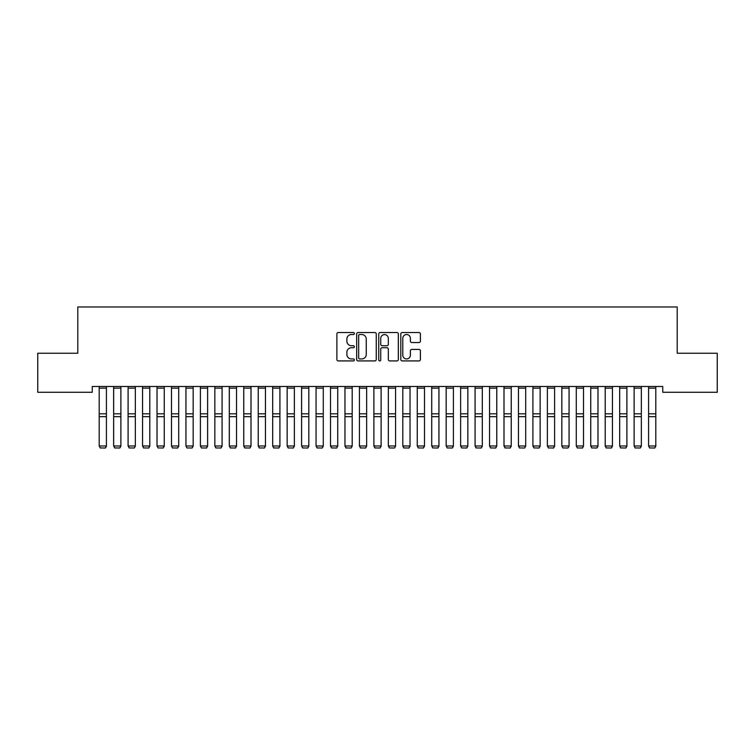 <?xml version="1.0" encoding="UTF-8"?>
<svg xmlns="http://www.w3.org/2000/svg" width="755" height="755" viewBox="0 0 755 755"><rect width="100%" height="100%" fill="white"/><g stroke="black" fill="none" stroke-linecap="round" stroke-linejoin="round"><path stroke-width="1.13" d="M354.369 333.531A0.991 0.991 0 0 0 353.378 332.54L338.297 332.54A1.416 1.416 0 0 0 336.881 333.955L336.881 359.503A1.416 1.416 0 0 0 338.297 360.918L353.378 360.918A0.991 0.991 0 0 0 354.369 359.927A0.991 0.991 0 0 0 353.378 358.936L351.424 358.936A4.539 4.539 0 0 1 346.885 354.388L346.885 352.264A4.539 4.539 0 0 1 351.424 347.725L353.378 347.725A0.991 0.991 0 0 0 354.369 346.724A0.991 0.991 0 0 0 353.378 345.733L351.424 345.733A4.539 4.539 0 0 1 346.885 341.194L346.885 339.061A4.539 4.539 0 0 1 351.424 334.522L353.378 334.522A0.991 0.991 0 0 0 354.369 333.531M418.968 342.543A1.416 1.416 0 0 0 420.393 341.118L420.393 333.955A1.416 1.416 0 0 0 418.968 332.54L402.226 332.54A1.416 1.416 0 0 0 400.811 333.955L400.811 359.503A1.416 1.416 0 0 0 402.226 360.918L418.968 360.918A1.416 1.416 0 0 0 420.393 359.503L420.393 350.849A1.416 1.416 0 0 0 418.968 349.423L411.805 349.423A1.416 1.416 0 0 0 410.39 350.849L410.39 355.133A3.794 3.794 0 0 1 406.596 358.936A3.794 3.794 0 0 1 402.793 355.133L402.793 338.325A3.794 3.794 0 0 1 406.596 334.522A3.794 3.794 0 0 1 410.39 338.325L410.39 341.118A1.416 1.416 0 0 0 411.805 342.543L418.968 342.543M662.748 386.484L92.252 386.484L92.252 392.27L37.75 392.27L37.75 353.236L77.793 353.236L77.793 306.974L677.207 306.974L677.207 353.236L717.25 353.236L717.25 392.27L662.748 392.27L662.748 386.484M376.254 333.955A1.416 1.416 0 0 0 374.839 332.54L358.096 332.54A1.416 1.416 0 0 0 356.671 333.955L356.671 359.503A1.416 1.416 0 0 0 358.096 360.918L374.839 360.918A1.416 1.416 0 0 0 376.254 359.503L376.254 333.955M380.161 332.54L396.904 332.54A1.416 1.416 0 0 1 398.329 333.955L398.329 359.503A1.416 1.416 0 0 1 396.904 360.918L389.74 360.918A1.416 1.416 0 0 1 388.325 359.503L388.325 349.14A1.416 1.416 0 0 0 386.9 347.725L382.143 347.725A1.416 1.416 0 0 0 380.728 349.14L380.728 359.927A0.991 0.991 0 0 1 379.737 360.918A0.991 0.991 0 0 1 378.746 359.927L378.746 333.955A1.416 1.416 0 0 1 380.161 332.54M359.654 334.522A0.991 0.991 0 0 0 358.663 335.522L358.663 357.936A0.991 0.991 0 0 0 359.654 358.936L361.711 358.936A4.539 4.539 0 0 0 366.25 354.388L366.25 339.061A4.539 4.539 0 0 0 361.711 334.522L359.654 334.522M388.325 338.391A3.794 3.794 0 0 0 384.522 334.597A3.794 3.794 0 0 0 380.728 338.391L380.728 344.318A1.416 1.416 0 0 0 382.143 345.733L386.9 345.733A1.416 1.416 0 0 0 388.325 344.318L388.325 338.391M106.427 386.484L106.427 446.233L105.341 448.026L100.283 447.932L105.341 448.026M100.283 448.026L99.198 445.978L106.427 445.978L105.341 447.932M99.198 386.484L99.198 445.978L100.283 447.932M120.885 386.484L120.885 446.233L119.8 448.026L114.732 447.932L119.8 448.026M114.732 448.026L113.656 445.978L120.885 445.978L119.8 447.932M113.656 386.484L113.656 445.978L114.732 447.932M135.334 386.484L135.334 446.233L134.258 448.026L129.19 447.932L134.258 448.026M129.19 448.026L128.105 445.978L135.334 445.978L134.258 447.932M128.105 386.484L128.105 445.978L129.19 447.932M149.792 386.484L149.792 446.233L148.707 448.026L143.648 447.932L148.707 448.026M143.648 448.026L142.563 445.978L149.792 445.978L148.707 447.932M142.563 386.484L142.563 445.978L143.648 447.932M164.25 386.484L164.25 446.233L163.165 448.026L158.106 447.932L163.165 448.026M158.106 448.026L157.021 445.978L164.25 445.978L163.165 447.932M157.021 386.484L157.021 445.978L158.106 447.932M178.709 386.484L178.709 446.233L177.623 448.026L172.565 447.932L177.623 448.026M172.565 448.026L171.479 445.978L178.709 445.978L177.623 447.932M171.479 386.484L171.479 445.978L172.565 447.932M193.167 386.484L193.167 446.233L192.081 448.026L187.023 447.932L192.081 448.026M187.023 448.026L185.938 445.978L193.167 445.978L192.081 447.932M185.938 386.484L185.938 445.978L187.023 447.932M207.625 386.484L207.625 446.233L206.54 448.026L201.481 447.932L206.54 448.026M201.481 448.026L200.396 445.978L207.625 445.978L206.54 447.932M200.396 386.484L200.396 445.978L201.481 447.932M222.083 386.484L222.083 446.233L220.998 448.026L215.939 447.932L220.998 448.026M215.939 448.026L214.854 445.978L222.083 445.978L220.998 447.932M214.854 386.484L214.854 445.978L215.939 447.932M236.541 386.484L236.541 446.233L235.456 448.026L230.398 447.932L235.456 448.026M230.398 448.026L229.312 445.978L236.541 445.978L235.456 447.932M229.312 386.484L229.312 445.978L230.398 447.932M251 386.484L251 446.233L249.914 448.026L244.856 447.932L249.914 448.026M244.856 448.026L243.771 445.978L251 445.978L249.914 447.932M243.771 386.484L243.771 445.978L244.856 447.932M265.458 386.484L265.458 446.233L264.373 448.026L259.314 447.932L264.373 448.026M259.314 448.026L258.229 445.978L265.458 445.978L264.373 447.932M258.229 386.484L258.229 445.978L259.314 447.932M279.916 386.484L279.916 446.233L278.831 448.026L273.772 447.932L278.831 448.026M273.772 448.026L272.687 445.978L279.916 445.978L278.831 447.932M272.687 386.484L272.687 445.978L273.772 447.932M294.365 386.484L294.365 446.233L293.289 448.026L288.221 447.932L293.289 448.026M288.221 448.026L287.145 445.978L294.365 445.978L293.289 447.932M287.145 386.484L287.145 445.978L288.221 447.932M308.823 386.484L308.823 446.233L307.747 448.026L302.68 447.932L307.747 448.026M302.68 448.026L301.594 445.978L308.823 445.978L307.747 447.932M301.594 386.484L301.594 445.978L302.68 447.932M323.282 386.484L323.282 446.233L322.196 448.026L317.138 447.932L322.196 448.026M317.138 448.026L316.052 445.978L323.282 445.978L322.196 447.932M316.052 386.484L316.052 445.978L317.138 447.932M337.74 386.484L337.74 446.233L336.655 448.026L331.596 447.932L336.655 448.026M331.596 448.026L330.511 445.978L337.74 445.978L336.655 447.932M330.511 386.484L330.511 445.978L331.596 447.932M352.198 386.484L352.198 446.233L351.113 448.026L346.054 447.932L351.113 448.026M346.054 448.026L344.969 445.978L352.198 445.978L351.113 447.932M344.969 386.484L344.969 445.978L346.054 447.932M366.656 386.484L366.656 446.233L365.571 448.026L360.512 447.932L365.571 448.026M360.512 448.026L359.427 445.978L366.656 445.978L365.571 447.932M359.427 386.484L359.427 445.978L360.512 447.932M381.115 386.484L381.115 446.233L380.029 448.026L374.971 447.932L380.029 448.026M374.971 448.026L373.885 445.978L381.115 445.978L380.029 447.932M373.885 386.484L373.885 445.978L374.971 447.932M395.573 386.484L395.573 446.233L394.488 448.026L389.429 447.932L394.488 448.026M389.429 448.026L388.344 445.978L395.573 445.978L394.488 447.932M388.344 386.484L388.344 445.978L389.429 447.932M410.031 386.484L410.031 446.233L408.946 448.026L403.887 447.932L408.946 448.026M403.887 448.026L402.802 445.978L410.031 445.978L408.946 447.932M402.802 386.484L402.802 445.978L403.887 447.932M424.489 386.484L424.489 446.233L423.404 448.026L418.345 447.932L423.404 448.026M418.345 448.026L417.26 445.978L424.489 445.978L423.404 447.932M417.26 386.484L417.26 445.978L418.345 447.932M438.948 386.484L438.948 446.233L437.862 448.026L432.804 447.932L437.862 448.026M432.804 448.026L431.718 445.978L438.948 445.978L437.862 447.932M431.718 386.484L431.718 445.978L432.804 447.932M453.406 386.484L453.406 446.233L452.32 448.026L447.253 447.932L452.32 448.026M447.253 448.026L446.177 445.978L453.406 445.978L452.32 447.932M446.177 386.484L446.177 445.978L447.253 447.932M467.855 386.484L467.855 446.233L466.779 448.026L461.711 447.932L466.779 448.026M461.711 448.026L460.635 445.978L467.855 445.978L466.779 447.932M460.635 386.484L460.635 445.978L461.711 447.932M482.313 386.484L482.313 446.233L481.228 448.026L476.169 447.932L481.228 448.026M476.169 448.026L475.084 445.978L482.313 445.978L481.228 447.932M475.084 386.484L475.084 445.978L476.169 447.932M496.771 386.484L496.771 446.233L495.686 448.026L490.627 447.932L495.686 448.026M490.627 448.026L489.542 445.978L496.771 445.978L495.686 447.932M489.542 386.484L489.542 445.978L490.627 447.932M511.229 386.484L511.229 446.233L510.144 448.026L505.086 447.932L510.144 448.026M505.086 448.026L504 445.978L511.229 445.978L510.144 447.932M504 386.484L504 445.978L505.086 447.932M525.688 386.484L525.688 446.233L524.602 448.026L519.544 447.932L524.602 448.026M519.544 448.026L518.458 445.978L525.688 445.978L524.602 447.932M518.458 386.484L518.458 445.978L519.544 447.932M540.146 386.484L540.146 446.233L539.061 448.026L534.002 447.932L539.061 448.026M534.002 448.026L532.917 445.978L540.146 445.978L539.061 447.932M532.917 386.484L532.917 445.978L534.002 447.932M554.604 386.484L554.604 446.233L553.519 448.026L548.46 447.932L553.519 448.026M548.46 448.026L547.375 445.978L554.604 445.978L553.519 447.932M547.375 386.484L547.375 445.978L548.46 447.932M569.062 386.484L569.062 446.233L567.977 448.026L562.919 447.932L567.977 448.026M562.919 448.026L561.833 445.978L569.062 445.978L567.977 447.932M561.833 386.484L561.833 445.978L562.919 447.932M583.521 386.484L583.521 446.233L582.435 448.026L577.377 447.932L582.435 448.026M577.377 448.026L576.291 445.978L583.521 445.978L582.435 447.932M576.291 386.484L576.291 445.978L577.377 447.932M597.979 386.484L597.979 446.233L596.894 448.026L591.835 447.932L596.894 448.026M591.835 448.026L590.75 445.978L597.979 445.978L596.894 447.932M590.75 386.484L590.75 445.978L591.835 447.932M612.437 386.484L612.437 446.233L611.352 448.026L606.293 447.932L611.352 448.026M606.293 448.026L605.208 445.978L612.437 445.978L611.352 447.932M605.208 386.484L605.208 445.978L606.293 447.932M626.895 386.484L626.895 446.233L625.81 448.026L620.742 447.932L625.81 448.026M620.742 448.026L619.666 445.978L626.895 445.978L625.81 447.932M619.666 386.484L619.666 445.978L620.742 447.932M641.344 386.484L641.344 446.233L640.268 448.026L635.2 447.932L640.268 448.026M635.2 448.026L634.115 445.978L641.344 445.978L640.268 447.932M634.115 386.484L634.115 445.978L635.2 447.932M655.802 386.484L655.802 446.233L654.717 448.026L649.659 447.932L654.717 448.026M649.659 448.026L648.573 445.978L655.802 445.978L654.717 447.932M648.573 386.484L648.573 445.978L649.659 447.932M106.427 386.513L99.198 386.513M106.427 413.825L99.198 413.825M106.427 416.647L99.198 416.647M106.427 388.145L99.198 388.145M120.885 386.513L113.656 386.513M120.885 413.825L113.656 413.825M120.885 416.647L113.656 416.647M120.885 388.145L113.656 388.145M135.334 386.513L128.105 386.513M135.334 413.825L128.105 413.825M135.334 416.647L128.105 416.647M135.334 388.145L128.105 388.145M149.792 386.513L142.563 386.513M149.792 413.825L142.563 413.825M149.792 416.647L142.563 416.647M149.792 388.145L142.563 388.145M164.25 386.513L157.021 386.513M164.25 413.825L157.021 413.825M164.25 416.647L157.021 416.647M164.25 388.145L157.021 388.145M178.709 386.513L171.479 386.513M178.709 413.825L171.479 413.825M178.709 416.647L171.479 416.647M178.709 388.145L171.479 388.145M193.167 386.513L185.938 386.513M193.167 413.825L185.938 413.825M193.167 416.647L185.938 416.647M193.167 388.145L185.938 388.145M207.625 386.513L200.396 386.513M207.625 413.825L200.396 413.825M207.625 416.647L200.396 416.647M207.625 388.145L200.396 388.145M222.083 386.513L214.854 386.513M222.083 413.825L214.854 413.825M222.083 416.647L214.854 416.647M222.083 388.145L214.854 388.145M236.541 386.513L229.312 386.513M236.541 413.825L229.312 413.825M236.541 416.647L229.312 416.647M236.541 388.145L229.312 388.145M251 386.513L243.771 386.513M251 413.825L243.771 413.825M251 416.647L243.771 416.647M251 388.145L243.771 388.145M265.458 386.513L258.229 386.513M265.458 413.825L258.229 413.825M265.458 416.647L258.229 416.647M265.458 388.145L258.229 388.145M279.916 386.513L272.687 386.513M279.916 413.825L272.687 413.825M279.916 416.647L272.687 416.647M279.916 388.145L272.687 388.145M294.365 386.513L287.145 386.513M294.365 413.825L287.145 413.825M294.365 416.647L287.145 416.647M294.365 388.145L287.145 388.145M308.823 386.513L301.594 386.513M308.823 413.825L301.594 413.825M308.823 416.647L301.594 416.647M308.823 388.145L301.594 388.145M323.282 386.513L316.052 386.513M323.282 413.825L316.052 413.825M323.282 416.647L316.052 416.647M323.282 388.145L316.052 388.145M337.74 386.513L330.511 386.513M337.74 413.825L330.511 413.825M337.74 416.647L330.511 416.647M337.74 388.145L330.511 388.145M352.198 386.513L344.969 386.513M352.198 413.825L344.969 413.825M352.198 416.647L344.969 416.647M352.198 388.145L344.969 388.145M366.656 386.513L359.427 386.513M366.656 413.825L359.427 413.825M366.656 416.647L359.427 416.647M366.656 388.145L359.427 388.145M381.115 386.513L373.885 386.513M381.115 413.825L373.885 413.825M381.115 416.647L373.885 416.647M381.115 388.145L373.885 388.145M395.573 386.513L388.344 386.513M395.573 413.825L388.344 413.825M395.573 416.647L388.344 416.647M395.573 388.145L388.344 388.145M410.031 386.513L402.802 386.513M410.031 413.825L402.802 413.825M410.031 416.647L402.802 416.647M410.031 388.145L402.802 388.145M424.489 386.513L417.26 386.513M424.489 413.825L417.26 413.825M424.489 416.647L417.26 416.647M424.489 388.145L417.26 388.145M438.948 386.513L431.718 386.513M438.948 413.825L431.718 413.825M438.948 416.647L431.718 416.647M438.948 388.145L431.718 388.145M453.406 386.513L446.177 386.513M453.406 413.825L446.177 413.825M453.406 416.647L446.177 416.647M453.406 388.145L446.177 388.145M467.855 386.513L460.635 386.513M467.855 413.825L460.635 413.825M467.855 416.647L460.635 416.647M467.855 388.145L460.635 388.145M482.313 386.513L475.084 386.513M482.313 413.825L475.084 413.825M482.313 416.647L475.084 416.647M482.313 388.145L475.084 388.145M496.771 386.513L489.542 386.513M496.771 413.825L489.542 413.825M496.771 416.647L489.542 416.647M496.771 388.145L489.542 388.145M511.229 386.513L504 386.513M511.229 413.825L504 413.825M511.229 416.647L504 416.647M511.229 388.145L504 388.145M525.688 386.513L518.458 386.513M525.688 413.825L518.458 413.825M525.688 416.647L518.458 416.647M525.688 388.145L518.458 388.145M540.146 386.513L532.917 386.513M540.146 413.825L532.917 413.825M540.146 416.647L532.917 416.647M540.146 388.145L532.917 388.145M554.604 386.513L547.375 386.513M554.604 413.825L547.375 413.825M554.604 416.647L547.375 416.647M554.604 388.145L547.375 388.145M569.062 386.513L561.833 386.513M569.062 413.825L561.833 413.825M569.062 416.647L561.833 416.647M569.062 388.145L561.833 388.145M583.521 386.513L576.291 386.513M583.521 413.825L576.291 413.825M583.521 416.647L576.291 416.647M583.521 388.145L576.291 388.145M597.979 386.513L590.75 386.513M597.979 413.825L590.75 413.825M597.979 416.647L590.75 416.647M597.979 388.145L590.75 388.145M612.437 386.513L605.208 386.513M612.437 413.825L605.208 413.825M612.437 416.647L605.208 416.647M612.437 388.145L605.208 388.145M626.895 386.513L619.666 386.513M626.895 413.825L619.666 413.825M626.895 416.647L619.666 416.647M626.895 388.145L619.666 388.145M641.344 386.513L634.115 386.513M641.344 413.825L634.115 413.825M641.344 416.647L634.115 416.647M641.344 388.145L634.115 388.145M655.802 386.513L648.573 386.513M655.802 413.825L648.573 413.825M655.802 416.647L648.573 416.647M655.802 388.145L648.573 388.145"/></g></svg>
